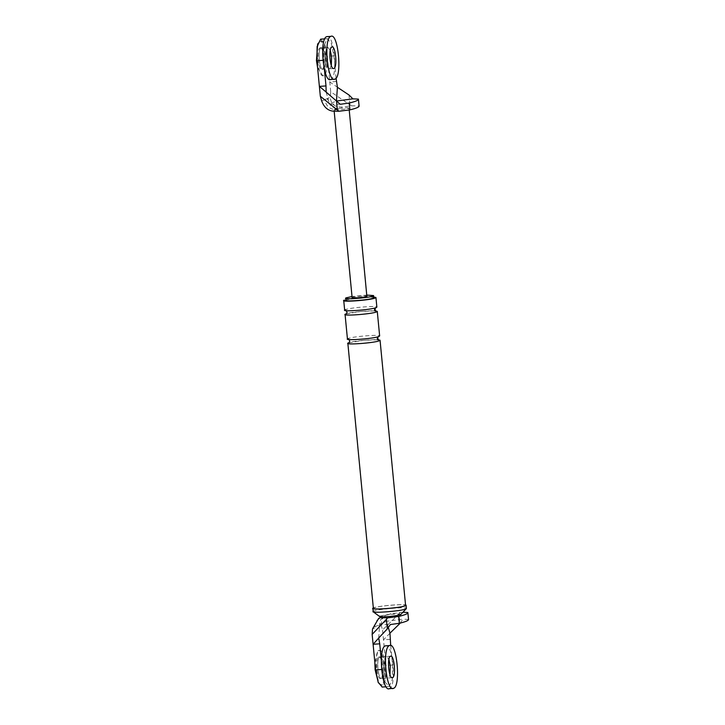 <?xml version="1.0" encoding="UTF-8"?>
<svg xmlns="http://www.w3.org/2000/svg" width="725" height="725" viewBox="0 0 725 725"><rect width="100%" height="100%" fill="white"/><g stroke="black" fill="none" stroke-linecap="round" stroke-linejoin="round"><path stroke-width="0.54" stroke-dasharray="3.62 2.72" d="M336.382 81.472L329.766 81.934L330.718 91.803L351.498 105.832L342.091 107.073C334.597 107.336 330.682 104.065 330.355 97.259L327.31 98.573C328.588 104.971 332.376 108.288 338.675 108.542L334.279 109.312L334.162 111.152M340.27 104.282L329.54 104.001L336.463 101.02L336.509 100.449M336.463 101.02L337.08 100.947M326.15 92.111L329.54 104.001M330.718 91.803L330.355 97.259M336.065 78.164L333.917 55.825L331.307 43.428L327.283 38.697L323.74 46.028L323.531 60.284L324.428 69.6M320.667 39.159L324.691 43.89L327.301 56.278L329.766 81.934L337.388 87.236M327.691 47.361L330.256 50.188L327.691 47.361C323.921 48.376 326.087 70.923 329.748 68.739L329.748 68.739C326.087 70.923 323.921 48.376 327.691 47.361M331.325 65.631L329.748 68.739L331.325 65.631M327.31 98.573L324.728 99.678C326.005 106.077 329.793 109.403 336.092 109.647L335.729 109.801C341.176 109.683 345.517 109.185 348.761 108.306L349.223 110.028M320.042 47.895C323.703 45.711 325.878 68.259 322.099 69.274C318.438 71.458 316.263 48.91 320.042 47.895L321.075 47.823C324.737 45.639 326.912 68.186 323.132 69.201C319.471 71.385 317.305 48.838 321.075 47.823C324.737 45.639 326.912 68.186 323.132 69.201L323.132 69.201C319.471 71.385 317.305 48.838 321.075 47.823L332.113 47.007M338.675 108.542C335.131 109.094 334.27 109.466 336.092 109.647M334.279 109.312L335.729 109.801L332.684 111.115M352.123 297.631L352.395 297.404C354.597 296.317 369.868 295.256 366.868 296.398M351.498 105.832L359.074 105.941L358.413 99.098M348.761 108.306C349.142 107.626 345.907 107.644 339.046 108.378L342.091 107.073M376.801 620.455L380.489 617.51L375.686 621.914L374.435 628.122C375.894 625.793 377.507 625.095 379.275 626.047L381.187 625.222L382.537 629.934L398.958 613.921L399.883 623.491L402.991 619.123L386.561 621.289L388.373 627.632M390.104 639.359L383.489 639.812L382.537 629.934M389.959 633.224L383.489 639.812L385.954 665.468L385.745 679.724L382.211 687.046M381.794 678.382C385.573 677.368 383.398 654.82 379.737 657.004C375.958 658.019 378.133 680.567 381.794 678.382L381.794 678.382C378.133 680.567 375.958 658.019 379.737 657.004L379.737 657.004C383.398 654.82 385.573 677.368 381.794 678.382M380.997 617.31L383.743 616.721C378.169 616.522 379.782 615.833 388.582 614.637L385.836 615.226M388.047 614.7L385.383 615.407L380.543 619.803L379.275 626.047M381.187 625.222L381.812 619.268L387.05 614.691L400.282 612.417L398.958 613.921M378.713 638L379.637 624.261L390.358 624.542M386.561 621.289L379.637 624.261M408.547 619.494L402.991 619.123M390.702 645.522L392.569 665.006L392.361 679.262L389.234 686.475L384.794 681.862L382.193 669.465L381.296 660.149M386.353 656.551C382.573 657.557 384.748 680.104 388.41 677.92L389.987 674.812L388.41 677.92C384.748 680.104 382.573 657.557 386.353 656.551L386.353 656.551M390.766 656.188L386.633 656.478L388.917 659.369L386.633 656.478L378.704 657.077C382.365 654.893 384.54 677.44 380.761 678.455L392.261 677.703M405.502 605.728C412.144 603.191 378.332 605.538 373.447 607.958L372.84 608.438M404.985 605.765C411.419 603.309 378.695 605.583 373.964 607.922L373.375 608.393M400.635 614.673C401.378 613.803 397.436 613.758 388.808 614.546L379.655 616.531M400.282 612.417L403.018 612.244M367.04 295.093L352.015 296.543M373.719 296.96L364.167 297.187L344.33 300.123M373.275 298.111C378.849 295.981 350.492 297.948 346.396 299.978L345.888 300.386M379.465 340.714C385.89 338.258 353.175 340.532 348.444 342.871C350.972 341.257 350.837 339.835 348.036 338.593C352.767 336.255 385.483 333.98 379.048 336.436L378.078 336.772M405.81 608.937C412.452 606.399 378.649 608.746 373.756 611.157L373.148 611.646M375.296 307.917L376.275 307.581C382.7 305.125 349.985 307.4 345.254 309.738C348.063 310.98 348.199 312.403 345.671 314.016C350.392 311.678 383.117 309.403 376.683 311.859M320.459 41.407C326.322 37.918 329.793 73.995 323.749 75.608C317.894 79.107 314.414 43.029 320.459 41.407L319.426 41.479C325.289 37.99 328.76 74.068 322.716 75.681L317.568 67.534M323.749 75.608L322.272 75.79M317.659 43.862L319.426 41.479M322.099 69.274L333.609 68.522M330.219 79.569L330.781 79.424C338.33 77.403 333.989 32.308 326.667 36.676M379.121 650.597C384.975 647.099 388.455 683.177 382.41 684.799C376.547 688.288 373.076 652.21 379.121 650.597L378.087 650.669C383.942 647.171 387.422 683.249 381.377 684.871L378.377 682.823M382.41 684.799L380.924 684.98M374.852 662.423L378.087 650.669M380.761 678.455C377.1 680.639 374.925 658.092 378.704 657.077M388.872 688.75L389.443 688.614C396.992 686.593 392.651 641.489 385.319 645.857M333.917 55.825L327.301 56.278M349.912 104.572L348.997 94.993M324.728 99.678L321.683 100.983M372.523 628.947L374.435 628.122M390.866 613.658L388.808 614.546M392.569 665.006L385.954 665.468M407.858 612.525L408.51 619.368M374.762 310.871L360.769 311.487L346.26 313.88M377.535 339.726L364.113 340.288L349.033 342.735M324.791 38.869L327.383 38.688M387.05 614.691L385.356 615.416M386.135 686.774L388.727 686.602M375.505 307.862L375.632 307.735C375.777 309.104 343.559 311.795 345.916 310.572L346.142 310.681M378.278 336.717L378.405 336.599C373.303 338.72 348.825 340.306 348.698 339.427L348.924 339.545"/><path stroke-width="1.09" d="M352.894 98.854L336.463 101.02L337.397 87.281L348.997 94.993L352.894 98.854L358.413 99.098L359.102 106.068M358.413 99.098C358.73 100.177 355.676 101.482 349.269 103.032L340.27 104.282L326.15 92.111L325.996 85.931L319.381 86.393L320.332 96.271L337.352 109.964L336.436 100.394M320.332 96.271L321.683 100.983C323.912 106.974 327.573 110.354 332.684 111.115L338.82 111.278L337.352 109.964M323.531 60.284L316.916 60.737L319.381 86.393L326.141 92.066M324.428 69.6L325.996 85.931M316.916 60.737L317.124 46.482L320.667 39.159M337.397 87.281L336.065 78.164M330.256 50.188L331.606 56.813L331.325 65.631L331.606 56.813L330.256 50.188M349.223 110.028L366.868 296.398C364.666 297.495 349.396 298.555 352.395 297.404M338.82 111.278L349.93 109.865C356.337 108.324 359.382 107.019 359.074 105.941M382.193 669.465L375.568 669.927L372.152 634.402L372.523 628.947L378.704 618.28L383.516 616.812C388.065 616.857 399.865 615.38 400.635 614.673L406.353 608.61L406.109 605.239L405.502 605.728C400.617 608.139 366.805 610.495 373.447 607.958M375.568 669.927L378.178 682.316L382.211 687.046M388.373 627.632L389.959 633.17L399.883 623.491M372.152 634.402L386.398 619.313L387.322 628.883L390.358 624.542L399.366 623.292C405.773 621.751 408.818 620.437 408.51 619.368M387.322 628.883L378.713 638L379.719 643.818L373.103 644.28L378.713 638.054M386.398 619.313L387.603 617.863L381.459 617.7M381.296 660.149L379.719 643.818M389.959 633.17L390.702 645.522M389.987 674.812L390.267 665.994L388.917 659.369L390.267 665.994L389.987 674.812M373.964 607.922C367.539 610.377 400.254 608.103 404.985 605.765L405.574 605.293L380.054 340.243M379.963 616.105C378.948 616.622 380.136 616.857 383.516 616.812M387.603 617.863L398.705 616.449C405.112 614.909 408.166 613.604 407.858 612.525L408.547 619.494M403.018 612.244L407.858 612.525M352.015 296.543L346.188 297.839C340.614 299.969 368.971 297.993 373.076 295.972L373.583 295.564L367.04 295.093M346.188 297.839L345.68 298.247L345.888 300.386M344.665 310.209L343.741 300.594L344.33 300.123C337.895 302.579 370.62 300.304 375.351 297.966L375.94 297.495L373.719 296.96M346.396 299.978C340.822 302.108 369.179 300.132 373.275 298.111L373.792 297.694L373.583 295.564M349.033 342.735L348.444 342.871C342.019 345.327 374.734 343.052 379.465 340.714L377.19 338.72L378.078 336.772M373.756 611.157C367.113 613.694 400.925 611.347 405.81 608.937L406.353 608.61M372.84 608.438L373.248 611.8L379.628 616.522M345.254 309.738C338.829 312.194 371.544 309.919 376.275 307.581M346.26 313.88L345.671 314.016C339.237 316.472 371.952 314.197 376.683 311.859L374.408 309.865L375.296 307.917M348.036 338.593C341.602 341.049 374.327 338.774 379.048 336.436M317.568 67.534L316.453 60.565L317.659 43.862M330.799 36.386C323.25 38.407 327.591 83.511 334.914 79.143C342.472 77.113 338.131 32.018 330.799 36.386L326.667 36.676C319.109 38.697 323.459 83.792 330.781 79.424M330.219 79.569L334.914 79.143M333.89 68.449C337.669 67.443 335.494 44.896 331.833 47.08C328.053 48.086 330.228 70.633 333.89 68.449L333.609 68.522M378.377 682.823L375.115 669.746L374.852 662.423M389.461 645.576C381.903 647.597 386.244 692.692 393.575 688.324C401.124 686.303 396.783 641.208 389.461 645.576L385.319 645.857C377.77 647.887 382.111 692.982 389.443 688.614M388.872 688.75L393.575 688.324M392.542 677.639C396.321 676.624 394.155 654.077 390.485 656.261C386.715 657.276 388.881 679.823 392.542 677.639L392.261 677.703M349.93 109.865L349.269 103.032M398.705 616.449L399.366 623.292M320.758 39.15L324.791 38.869M334.162 111.152L352.123 297.631M382.111 687.055L386.135 686.774M378.831 618.226L380.516 617.501M347.855 343.342L373.375 608.393M376.864 307.11L375.94 297.495M345.916 310.572C347.193 311.859 347.302 312.964 346.233 313.889L346.314 313.853M375.704 307.708C374.816 308.904 374.916 310.01 376.021 311.025L374.762 310.871M377.535 339.726L378.803 339.88C377.526 338.593 377.417 337.487 378.486 336.563M349.087 342.717L349.015 342.744C349.903 341.548 349.803 340.442 348.698 339.427M379.646 335.965L377.272 311.388M345.073 314.487L347.447 339.064"/></g></svg>
